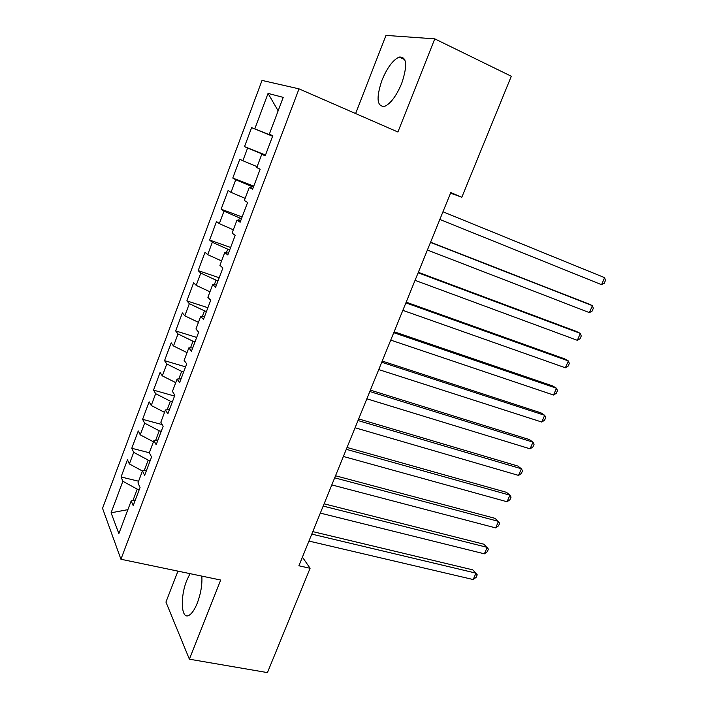 <?xml version="1.0" encoding="UTF-8"?>
<svg xmlns="http://www.w3.org/2000/svg" width="708" height="708" viewBox="0 0 708 708"><rect width="100%" height="100%" fill="white"/><g stroke="black" fill="none" stroke-linecap="round" stroke-linejoin="round"><path stroke-width="1.06" d="M190.01 573.648L186.806 580.339C179.974 596.906 181.106 619.925 188.912 615.376C191.841 613.765 194.638 609.659 197.302 603.066C200.86 593.481 202.364 584.489 201.815 576.108M401.666 83.482C407.675 65.401 406.852 56.587 399.206 57.038C392.94 59.959 387.205 67.667 381.993 80.172C376.01 98.049 376.886 106.784 384.621 106.395C390.701 103.589 396.383 95.952 401.666 83.482M177.956 571.135L165.938 602.065L189.381 659.192L267.438 672.6L310.095 568.276L302.413 557.125M262.031 80.42L102.545 508.326L120.926 559.249L299.015 88.854L262.031 80.42M299.015 88.854L397.914 132.007L434.765 38.852L385.966 35.4L355.62 113.554M278.138 110.829L268.058 93.403L254.791 128.838L251.614 127.644L244.517 146.636L247.614 148.016L242.853 160.734L239.808 159.247L232.773 178.062L235.746 179.726L231.029 192.337L228.1 190.549L221.135 209.196L223.985 211.152L219.312 223.639L216.506 221.569L209.603 240.039L212.329 242.278L207.701 254.65L205.019 252.305L198.178 270.606L200.789 273.12L196.196 285.377L193.638 282.757L186.859 300.891L189.346 303.679L184.806 315.821L182.363 312.927L175.646 330.901L178.018 333.955L173.513 345.982L171.186 342.831L164.53 360.646L166.787 363.956L162.327 375.877L160.105 372.461L153.512 390.117L155.663 393.683L151.238 405.498L149.131 401.834L142.591 419.322L144.636 423.145L140.246 434.854L138.255 430.933L131.776 448.279L133.706 452.341L129.36 463.944L127.475 459.784L121.05 476.971L138.6 481.228M268.058 93.403L283.209 97.368L269.288 134.316L272.757 135.794M127.883 509.654L111.076 512.804L118.864 533.602L131.184 500.892L133.201 505.645L140.051 487.502L137.963 482.909L142.503 470.855L144.636 475.342L151.547 457.032L149.344 452.704L153.919 440.544L156.176 444.757L163.15 426.269L160.831 422.216L165.451 409.941L167.823 413.879L174.867 395.214L172.425 391.435L177.089 379.046L179.593 382.709L186.7 363.859L184.124 360.372L188.841 347.858L191.47 351.23L198.647 332.202L195.948 329.008L200.7 316.37L203.462 319.45L210.71 300.236L207.878 297.333L212.683 284.581L215.568 287.368L222.887 267.96L219.923 265.358L224.772 252.482L227.79 254.96L235.189 235.366L232.082 233.074L236.985 220.073L240.136 222.241L247.605 202.453L244.366 200.479L249.313 187.346L252.606 189.204L260.146 169.221L256.765 167.557L261.765 154.3L265.199 155.831L272.819 135.644L269.288 134.316M111.076 512.804L122.873 481.272L121.05 476.971M450.545 193.16L461.828 197.222L450.775 192.594L298.891 565.78L310.095 568.276M150.193 460.607L148.184 460.103L144.255 470.537M129.36 463.944L142.441 471.024M133.706 452.341L148.184 460.103M131.184 500.892L135.352 499.954M161.247 431.322L159.238 430.791L155.654 440.305M140.246 434.854L153.441 441.827M144.636 423.145L159.238 430.791M142.503 470.855L146.609 470.112M172.398 401.772L170.389 401.215L167.159 409.782M151.238 405.498L164.539 412.366M155.663 393.683L170.389 401.215M153.919 440.544L157.972 439.987M183.646 371.948L181.637 371.364L178.77 378.975M162.327 375.877L175.743 382.63M166.787 363.956L181.637 371.364M165.451 409.941L169.451 409.578M195.01 341.849L193.001 341.238L190.496 347.876M173.513 345.982L187.045 352.628M178.018 333.955L193.001 341.238M177.089 379.046L181.036 378.886M206.471 311.476L204.462 310.83L202.329 316.476M184.806 315.821L198.452 322.352M189.346 303.679L204.462 310.83M188.841 347.858L192.726 347.902M218.037 280.819L216.029 280.147L214.285 284.775M196.196 285.377L209.966 291.793M200.789 273.12L216.029 280.147M200.7 316.37L204.523 316.618M229.711 249.88L227.711 249.172L226.348 252.774M207.701 254.65L221.586 260.942M212.329 242.278L227.711 249.172M212.683 284.581L216.444 285.041M241.499 218.648L239.49 217.905L238.534 220.453M219.312 223.639L233.313 229.808M223.985 211.152L239.49 217.905M224.772 252.482L228.472 253.154M253.393 187.116L251.393 186.346L250.836 187.824M231.029 192.337L245.154 198.382M235.746 179.726L251.393 186.346M236.985 220.073L240.623 220.967M265.403 155.291L263.261 154.875M242.853 160.734L257.11 166.663M247.614 148.016L263.403 154.494M249.313 187.346L252.889 188.461M272.66 136.051L270.766 134.945M254.791 128.838L270.66 135.237M261.765 154.3L265.27 155.636M434.765 38.852L511.3 76.252L461.828 197.222M189.381 659.192L220.692 580.038L120.926 559.249M139.246 489.635L137.237 489.148L132.962 500.494M122.873 481.272L137.237 489.148M244.517 146.636L265.5 155.043M251.614 127.644L272.589 136.246M232.773 178.062L253.765 186.142M221.135 209.196L242.136 216.949M209.603 240.039L230.613 247.481M198.178 270.606L219.197 277.74M186.859 300.891L207.887 307.723M175.646 330.901L196.674 337.433M164.53 360.646L185.567 366.877M153.512 390.117L174.549 396.064M142.591 419.322L162.194 424.596M131.776 448.279L149.379 452.775M442.969 211.789L604.614 277.66L601.561 284.678L439.836 219.471M604.614 277.66L605.455 280.483L604.234 283.28L601.561 284.678M430.499 242.428L592.428 305.652L589.392 312.617L427.393 250.048M430.588 242.198L588.401 303.838L592.428 305.652L593.304 308.361L592.1 311.139L589.392 312.617M418.136 272.792L580.339 333.415L577.339 340.318L415.065 280.341M418.331 272.323L576.409 331.441L580.339 333.415L581.259 336.008L580.064 338.76L577.339 340.318M405.896 302.874L568.356 360.938L565.373 367.788L402.852 310.361M406.18 302.166L564.506 358.814L568.356 360.938L569.32 363.425L568.126 366.151L565.373 367.788M393.763 332.689L556.47 388.232L553.514 395.029L390.745 340.106M394.144 331.751L552.709 385.957L556.47 388.232L557.47 390.612L556.293 393.321L553.514 395.029M381.736 362.239L544.682 415.304L541.753 422.039L378.745 369.585M382.214 361.062L541.009 412.879L544.682 415.304L545.726 417.578L544.549 420.26L541.753 422.039M369.815 391.524L532.991 442.155L530.088 448.828L366.85 398.808M370.381 390.126L529.407 439.579L532.991 442.155L534.071 444.314L532.912 446.978L530.088 448.828M358 420.543L521.407 468.785L518.521 475.404L355.062 427.765M358.664 418.924L517.893 466.059L521.407 468.785L522.513 470.838L521.362 473.484L518.521 475.404M346.292 449.315L509.902 495.193L507.043 501.76L343.38 456.465M347.044 447.474L506.477 492.325L509.902 495.193L511.052 497.149L509.91 499.768L507.043 501.76M334.689 477.829L498.503 521.38L495.662 527.903L331.804 484.918M335.53 475.767L495.149 518.38L499.689 523.239L498.556 525.832L495.662 527.903M323.184 506.087L487.192 547.364L484.378 553.824L320.326 513.114M324.114 503.822L483.918 544.222L488.414 549.116L487.29 551.7L484.378 553.824M311.786 534.106L475.971 573.135L473.183 579.542L308.954 541.071M312.794 531.628L472.776 569.86L477.227 574.79L476.112 577.347L473.183 579.542M404.826 59.693L399.206 57.038"/></g></svg>
